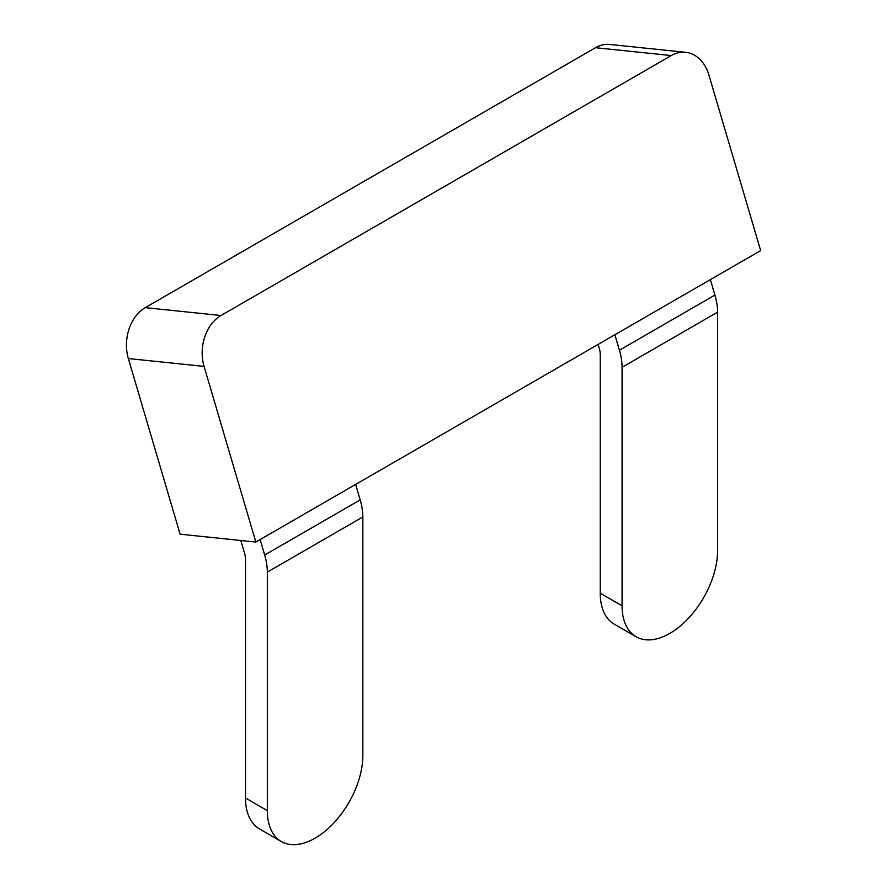 <?xml version="1.0" encoding="UTF-8"?>
<svg xmlns="http://www.w3.org/2000/svg" width="889" height="889" viewBox="0 0 889 889"><rect width="100%" height="100%" fill="white"/><g stroke="black" fill="none" stroke-linecap="round" stroke-linejoin="round"><path stroke-width="1.33" d="M710.367 279.624L714.923 295.081A50.173 28.959 60 0 1 717.579 312.161L717.579 550.68A67.531 38.994 120 0 1 669.828 633.39A67.531 38.994 120 0 1 636.057 636.735A67.531 38.994 120 0 1 622.078 605.82L622.078 367.301L717.579 312.161M240.819 540.49L244.486 552.936A19.291 11.135 60 0 1 245.253 556.303A19.291 11.135 60 0 1 245.508 559.503L245.508 798.022L267.333 810.624L267.333 572.105A50.173 28.959 60 0 0 264.678 555.025L260.133 539.579M355.633 484.438L360.189 499.885A50.173 28.959 60 0 1 362.845 516.965L362.845 755.483A67.531 38.994 120 0 1 315.084 838.194A67.531 38.994 120 0 1 281.324 841.539A67.531 38.994 120 0 1 267.333 810.624M622.078 367.301A50.173 28.959 60 0 0 619.422 350.222L614.866 334.764M636.057 636.735L614.232 624.134A67.531 38.994 120 0 1 600.242 593.219L600.242 354.689A19.291 11.135 60 0 0 599.986 351.499A19.291 11.135 60 0 0 599.219 348.121L598.13 344.432M245.508 798.022A67.531 38.994 120 0 0 259.488 828.937L281.324 841.539M221.005 315.506L671.251 55.562A38.594 29.07 -84.1 0 1 685.586 52.307A38.594 29.07 -84.1 0 1 708.889 74.943L760.662 250.587L255.843 542.046L204.07 366.39A38.594 29.07 -84.1 0 1 221.005 315.506L145.263 307.65L595.508 47.706A38.594 29.07 -84.1 0 1 609.854 44.45L685.586 52.307M255.843 542.046L180.111 534.189L128.338 358.534A38.594 29.07 -84.1 0 1 145.263 307.65M264.678 555.025L360.189 499.885M619.422 350.222L714.923 295.081M267.333 572.105L362.845 516.965M600.242 593.219L622.078 605.82M671.251 55.562L595.508 47.706M204.07 366.39L128.338 358.534"/></g></svg>
